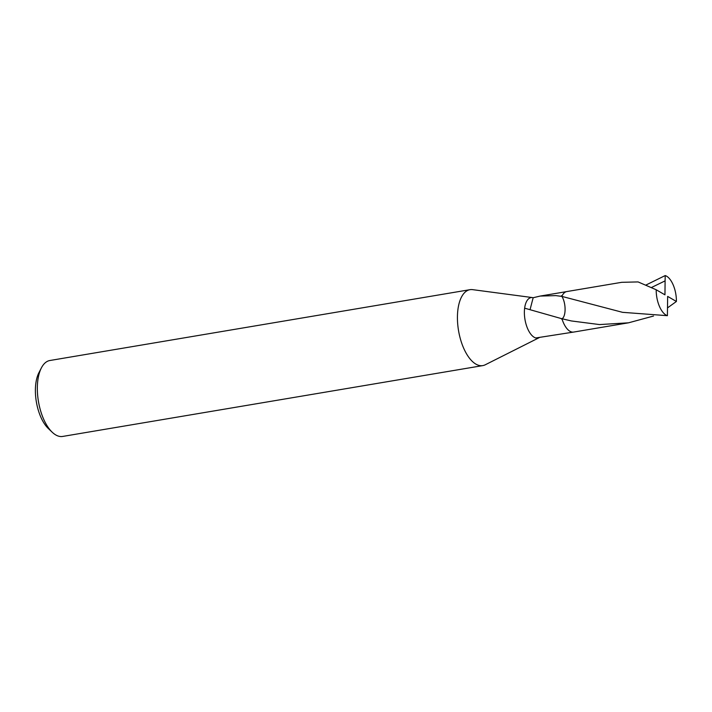 <?xml version="1.0" encoding="UTF-8"?>
<svg xmlns="http://www.w3.org/2000/svg" width="712" height="712" viewBox="0 0 712 712"><rect width="100%" height="100%" fill="white"/><g stroke="black" fill="none" stroke-linecap="round" stroke-linejoin="round"><path stroke-width="1.07" d="M530.048 309.667L533.163 297.732A20.532 9.639 80.4 0 0 532.451 297.58L472.581 289.642A38.501 18.076 80.4 0 0 469.964 289.686A38.501 18.076 80.4 0 0 462.667 295.044A38.501 18.076 80.4 0 0 460.495 339.304A38.501 18.076 80.4 0 0 482.772 365.603A38.501 18.076 80.4 0 0 485.255 364.784L539.207 337.657A20.532 9.639 80.4 0 0 539.251 337.63M532.451 297.58A20.532 9.639 80.4 0 0 527.156 300.464A20.532 9.639 80.4 0 0 524.637 308.171A20.532 9.639 80.4 0 0 535.771 337.969L573.293 332.121M469.964 289.686L49.867 360.512A38.501 18.076 80.4 0 0 42.569 365.879A38.501 18.076 80.4 0 0 41.376 367.926A38.501 18.076 80.4 0 0 52.216 432.228A38.501 18.076 80.4 0 0 62.674 436.438L482.772 365.603M533.163 297.732L540.168 296.067L555.876 295.622L561.857 296.397A20.532 9.639 80.4 0 1 561.857 296.388A20.541 9.639 80.4 0 0 561.857 296.397M535.771 337.969A20.532 9.639 80.4 0 0 539.207 337.657M653.545 316.03L628.536 322.812L599.54 324.574L571.398 320.952L561.955 318.745A20.541 9.639 80.4 0 0 561.964 318.762A20.532 9.639 80.4 0 0 567.072 328.793M628.536 322.812L573.632 332.077A20.541 9.648 80.4 0 1 563.245 322.322A20.541 9.648 80.4 0 1 561.964 318.762L524.637 308.171M561.448 295.738C566.271 302.449 566.307 317.303 561.501 319.02C566.307 317.321 566.289 302.458 561.448 295.729M41.376 367.926L38.893 372.75A33.366 15.664 80.4 0 0 48.282 428.482L52.216 432.228M665.106 280.875L664.955 294.839L656.206 289.766L638.094 281.925L621.701 282.317L566.805 291.564A20.541 9.648 80.4 0 0 561.857 296.388L622.546 312.328L667.393 315.683L667.651 296.406L676.4 301.479A20.532 9.639 80.4 0 0 673.276 285.12A20.532 9.639 80.4 0 0 665.213 275.562L665.106 280.875L651.311 287.577M656.206 289.766A20.532 9.639 80.4 0 0 659.33 306.115A20.532 9.639 80.4 0 0 667.393 315.683M645.74 285.138L665.213 275.562M676.4 301.479L667.536 307.869M566.467 291.635L540.168 296.067"/></g></svg>
